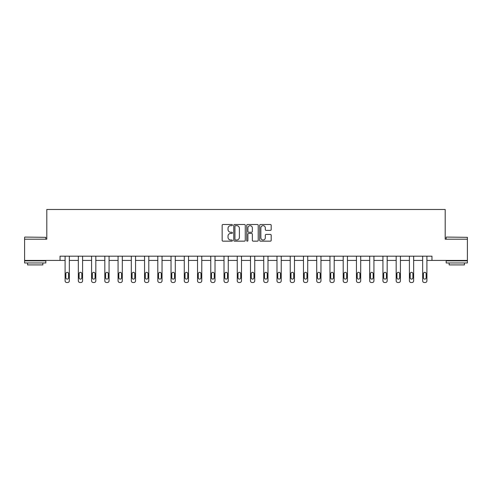 <?xml version="1.0" encoding="UTF-8"?>
<svg xmlns="http://www.w3.org/2000/svg" width="492" height="492" viewBox="0 0 492 492"><rect width="100%" height="100%" fill="white"/><g stroke="black" fill="none" stroke-linecap="round" stroke-linejoin="round"><path stroke-width="0.74" d="M232.415 225.084A0.584 0.584 0 0 0 231.837 224.5L222.981 224.5A0.83 0.83 0 0 0 222.15 225.336L222.15 240.33A0.83 0.83 0 0 0 222.981 241.166L231.837 241.166A0.584 0.584 0 0 0 232.415 240.582A0.584 0.584 0 0 0 231.837 239.998L230.687 239.998A2.669 2.669 0 0 1 228.024 237.335L228.024 236.08A2.669 2.669 0 0 1 230.687 233.417L231.837 233.417A0.584 0.584 0 0 0 232.415 232.833A0.584 0.584 0 0 0 231.837 232.249L230.687 232.249A2.669 2.669 0 0 1 228.024 229.586L228.024 228.331A2.669 2.669 0 0 1 230.687 225.668L231.837 225.668A0.584 0.584 0 0 0 232.415 225.084M270.354 230.373A0.83 0.83 0 0 0 271.184 229.543L271.184 225.336A0.83 0.83 0 0 0 270.354 224.5L260.52 224.5A0.83 0.83 0 0 0 259.684 225.336L259.684 240.33A0.83 0.83 0 0 0 260.52 241.166L270.354 241.166A0.83 0.83 0 0 0 271.184 240.33L271.184 235.25A0.83 0.83 0 0 0 270.354 234.413L266.147 234.413A0.83 0.83 0 0 0 265.311 235.25L265.311 237.771A2.226 2.226 0 0 1 263.085 239.998A2.226 2.226 0 0 1 260.852 237.771L260.852 227.894A2.226 2.226 0 0 1 263.085 225.668A2.226 2.226 0 0 1 265.311 227.894L265.311 229.543A0.83 0.83 0 0 0 266.147 230.373L270.354 230.373M60.042 260.422L24.6 260.422L24.6 239.198L46.801 239.198L46.801 209.487L445.198 209.487L445.198 239.198L467.4 239.198L467.4 260.422L431.958 260.422L431.958 256.178L60.042 256.178L60.042 260.422L65.092 260.422L65.092 280.815A1.697 1.697 0 0 0 66.789 282.513L67.638 282.513A1.697 1.697 0 0 0 69.341 280.815L69.341 260.422L78.339 260.422L78.339 280.815A1.697 1.697 0 0 0 80.036 282.513L80.885 282.513A1.697 1.697 0 0 0 82.582 280.815L82.582 260.422L91.58 260.422L91.58 280.815A1.697 1.697 0 0 0 93.277 282.513L94.126 282.513A1.697 1.697 0 0 0 95.823 280.815L95.823 260.422L104.821 260.422L104.821 280.815A1.697 1.697 0 0 0 106.524 282.513L107.373 282.513A1.697 1.697 0 0 0 109.07 280.815L109.07 260.422L118.068 260.422L118.068 280.815A1.697 1.697 0 0 0 119.765 282.513L120.614 282.513A1.697 1.697 0 0 0 122.311 280.815L122.311 260.422L131.309 260.422L131.309 280.815A1.697 1.697 0 0 0 133.006 282.513L133.855 282.513A1.697 1.697 0 0 0 135.552 280.815L135.552 260.422L144.556 260.422L144.556 280.815A1.697 1.697 0 0 0 146.253 282.513L147.102 282.513A1.697 1.697 0 0 0 148.799 280.815L148.799 260.422L157.797 260.422L157.797 280.815A1.697 1.697 0 0 0 159.494 282.513L160.343 282.513A1.697 1.697 0 0 0 162.04 280.815L162.04 260.422L171.038 260.422L171.038 280.815A1.697 1.697 0 0 0 172.735 282.513L173.584 282.513A1.697 1.697 0 0 0 175.287 280.815L175.287 260.422L184.285 260.422L184.285 280.815A1.697 1.697 0 0 0 185.982 282.513L186.831 282.513A1.697 1.697 0 0 0 188.528 280.815L188.528 260.422L197.526 260.422L197.526 280.815A1.697 1.697 0 0 0 199.223 282.513L200.072 282.513A1.697 1.697 0 0 0 201.769 280.815L201.769 260.422L210.767 260.422L210.767 280.815A1.697 1.697 0 0 0 212.47 282.513L213.319 282.513A1.697 1.697 0 0 0 215.016 280.815L215.016 260.422L224.014 260.422L224.014 280.815A1.697 1.697 0 0 0 225.711 282.513L226.56 282.513A1.697 1.697 0 0 0 228.257 280.815L228.257 260.422L237.255 260.422L237.255 280.815A1.697 1.697 0 0 0 238.952 282.513L239.801 282.513A1.697 1.697 0 0 0 241.498 280.815L241.498 260.422L250.502 260.422L250.502 280.815A1.697 1.697 0 0 0 252.199 282.513L253.048 282.513A1.697 1.697 0 0 0 254.745 280.815L254.745 260.422L263.743 260.422L263.743 280.815A1.697 1.697 0 0 0 265.44 282.513L266.289 282.513A1.697 1.697 0 0 0 267.986 280.815L267.986 260.422L276.984 260.422L276.984 280.815A1.697 1.697 0 0 0 278.681 282.513L279.53 282.513A1.697 1.697 0 0 0 281.233 280.815L281.233 260.422L290.231 260.422L290.231 280.815A1.697 1.697 0 0 0 291.928 282.513L292.777 282.513A1.697 1.697 0 0 0 294.474 280.815L294.474 260.422L303.472 260.422L303.472 280.815A1.697 1.697 0 0 0 305.169 282.513L306.018 282.513A1.697 1.697 0 0 0 307.715 280.815L307.715 260.422L316.713 260.422L316.713 280.815A1.697 1.697 0 0 0 318.416 282.513L319.265 282.513A1.697 1.697 0 0 0 320.962 280.815L320.962 260.422L329.96 260.422L329.96 280.815A1.697 1.697 0 0 0 331.657 282.513L332.506 282.513A1.697 1.697 0 0 0 334.203 280.815L334.203 260.422L343.201 260.422L343.201 280.815A1.697 1.697 0 0 0 344.898 282.513L345.747 282.513A1.697 1.697 0 0 0 347.444 280.815L347.444 260.422L356.448 260.422L356.448 280.815A1.697 1.697 0 0 0 358.145 282.513L358.994 282.513A1.697 1.697 0 0 0 360.691 280.815L360.691 260.422L369.689 260.422L369.689 280.815A1.697 1.697 0 0 0 371.386 282.513L372.235 282.513A1.697 1.697 0 0 0 373.932 280.815L373.932 260.422L382.93 260.422L382.93 280.815A1.697 1.697 0 0 0 384.627 282.513L385.476 282.513A1.697 1.697 0 0 0 387.179 280.815L387.179 260.422L396.177 260.422L396.177 280.815A1.697 1.697 0 0 0 397.874 282.513L398.723 282.513A1.697 1.697 0 0 0 400.42 280.815L400.42 260.422L409.418 260.422L409.418 280.815A1.697 1.697 0 0 0 411.115 282.513L411.964 282.513A1.697 1.697 0 0 0 413.661 280.815L413.661 260.422L422.659 260.422L422.659 280.815A1.697 1.697 0 0 0 424.362 282.513L425.211 282.513A1.697 1.697 0 0 0 426.908 280.815L426.908 260.422L431.958 260.422M245.268 225.336A0.83 0.83 0 0 0 244.438 224.5L234.604 224.5A0.83 0.83 0 0 0 233.774 225.336L233.774 240.33A0.83 0.83 0 0 0 234.604 241.166L244.438 241.166A0.83 0.83 0 0 0 245.268 240.33L245.268 225.336M247.562 224.5L257.396 224.5A0.83 0.83 0 0 1 258.226 225.336L258.226 240.33A0.83 0.83 0 0 1 257.396 241.166L253.189 241.166A0.83 0.83 0 0 1 252.353 240.33L252.353 234.247A0.83 0.83 0 0 0 251.523 233.417L248.731 233.417A0.83 0.83 0 0 0 247.894 234.247L247.894 240.582A0.584 0.584 0 0 1 247.31 241.166A0.584 0.584 0 0 1 246.732 240.582L246.732 225.336A0.83 0.83 0 0 1 247.562 224.5M235.52 225.668A0.584 0.584 0 0 0 234.936 226.252L234.936 239.413A0.584 0.584 0 0 0 235.52 239.998L236.732 239.998A2.669 2.669 0 0 0 239.395 237.335L239.395 228.331A2.669 2.669 0 0 0 236.732 225.668L235.52 225.668M252.353 227.937A2.226 2.226 0 0 0 250.127 225.711A2.226 2.226 0 0 0 247.894 227.937L247.894 231.418A0.83 0.83 0 0 0 248.731 232.249L251.523 232.249A0.83 0.83 0 0 0 252.353 231.418L252.353 227.937M65.86 277.759A1.359 1.359 0 0 0 67.213 279.118A1.359 1.359 0 0 0 68.573 277.759A1.359 1.359 0 0 1 67.213 279.118A1.359 1.359 0 0 1 65.86 277.759L65.86 273.681A1.359 1.359 0 0 1 67.213 272.328A1.359 1.359 0 0 1 68.573 273.681L68.573 277.759M69.341 256.178L69.341 280.815M65.092 256.178L65.092 280.815M66.789 282.513L67.638 282.513M24.852 237.076L45.824 237.335L24.852 237.076M35.209 262.968L24.6 262.968L24.6 260.846L45.824 260.846L45.824 262.968L35.209 262.968M42.853 262.968L42.853 264.924L27.57 264.924L27.57 262.968M446.428 237.076L467.4 237.335L446.428 237.076M456.791 262.968L446.176 262.968L446.176 260.846L467.4 260.846L467.4 262.968L456.791 262.968M464.43 262.968L464.43 264.924L449.147 264.924L449.147 262.968M79.101 277.759A1.359 1.359 0 0 0 80.46 279.118A1.359 1.359 0 0 0 81.82 277.759A1.359 1.359 0 0 1 80.46 279.118A1.359 1.359 0 0 1 79.101 277.759L79.101 273.681A1.359 1.359 0 0 1 80.46 272.328A1.359 1.359 0 0 1 81.82 273.681L81.82 277.759M92.342 277.759A1.359 1.359 0 0 0 93.701 279.118A1.359 1.359 0 0 0 95.061 277.759A1.359 1.359 0 0 1 93.701 279.118A1.359 1.359 0 0 1 92.342 277.759L92.342 273.681A1.359 1.359 0 0 1 93.701 272.328A1.359 1.359 0 0 1 95.061 273.681L95.061 277.759M82.582 256.178L82.582 280.815M78.339 256.178L78.339 280.815M80.036 282.513L80.885 282.513M95.823 256.178L95.823 280.815M91.58 256.178L91.58 280.815M93.277 282.513L94.126 282.513M105.589 277.759A1.359 1.359 0 0 0 106.948 279.118A1.359 1.359 0 0 0 108.301 277.759A1.359 1.359 0 0 1 106.948 279.118A1.359 1.359 0 0 1 105.589 277.759L105.589 273.681A1.359 1.359 0 0 1 106.948 272.328A1.359 1.359 0 0 1 108.301 273.681L108.301 277.759M109.07 256.178L109.07 280.815M104.821 256.178L104.821 280.815M106.524 282.513L107.373 282.513M118.83 277.759A1.359 1.359 0 0 0 120.189 279.118A1.359 1.359 0 0 0 121.549 277.759A1.359 1.359 0 0 1 120.189 279.118A1.359 1.359 0 0 1 118.83 277.759L118.83 273.681A1.359 1.359 0 0 1 120.189 272.328A1.359 1.359 0 0 1 121.549 273.681L121.549 277.759M122.311 256.178L122.311 280.815M118.068 256.178L118.068 280.815M119.765 282.513L120.614 282.513M132.071 277.759A1.359 1.359 0 0 0 133.43 279.118A1.359 1.359 0 0 0 134.79 277.759A1.359 1.359 0 0 1 133.43 279.118A1.359 1.359 0 0 1 132.071 277.759L132.071 273.681A1.359 1.359 0 0 1 133.43 272.328A1.359 1.359 0 0 1 134.79 273.681L134.79 277.759M135.552 256.178L135.552 280.815M131.309 256.178L131.309 280.815M133.006 282.513L133.855 282.513M145.318 277.759A1.359 1.359 0 0 0 146.678 279.118A1.359 1.359 0 0 0 148.037 277.759A1.359 1.359 0 0 1 146.678 279.118A1.359 1.359 0 0 1 145.318 277.759L145.318 273.681A1.359 1.359 0 0 1 146.678 272.328A1.359 1.359 0 0 1 148.037 273.681L148.037 277.759M148.799 256.178L148.799 280.815M144.556 256.178L144.556 280.815M146.253 282.513L147.102 282.513M158.559 277.759A1.359 1.359 0 0 0 159.918 279.118A1.359 1.359 0 0 0 161.278 277.759A1.359 1.359 0 0 1 159.918 279.118A1.359 1.359 0 0 1 158.559 277.759L158.559 273.681A1.359 1.359 0 0 1 159.918 272.328A1.359 1.359 0 0 1 161.278 273.681L161.278 277.759M162.04 256.178L162.04 280.815M157.797 256.178L157.797 280.815M159.494 282.513L160.343 282.513M171.806 277.759A1.359 1.359 0 0 0 173.159 279.118A1.359 1.359 0 0 0 174.519 277.759A1.359 1.359 0 0 1 173.159 279.118A1.359 1.359 0 0 1 171.806 277.759L171.806 273.681A1.359 1.359 0 0 1 173.159 272.328A1.359 1.359 0 0 1 174.519 273.681L174.519 277.759M175.287 256.178L175.287 280.815M171.038 256.178L171.038 280.815M172.735 282.513L173.584 282.513M185.047 277.759A1.359 1.359 0 0 0 186.407 279.118A1.359 1.359 0 0 0 187.766 277.759A1.359 1.359 0 0 1 186.407 279.118A1.359 1.359 0 0 1 185.047 277.759L185.047 273.681A1.359 1.359 0 0 1 186.407 272.328A1.359 1.359 0 0 1 187.766 273.681L187.766 277.759M198.288 277.759A1.359 1.359 0 0 0 199.647 279.118A1.359 1.359 0 0 0 201.007 277.759A1.359 1.359 0 0 1 199.647 279.118A1.359 1.359 0 0 1 198.288 277.759L198.288 273.681A1.359 1.359 0 0 1 199.647 272.328A1.359 1.359 0 0 1 201.007 273.681L201.007 277.759M211.535 277.759A1.359 1.359 0 0 0 212.895 279.118A1.359 1.359 0 0 0 214.248 277.759A1.359 1.359 0 0 1 212.895 279.118A1.359 1.359 0 0 1 211.535 277.759L211.535 273.681A1.359 1.359 0 0 1 212.895 272.328A1.359 1.359 0 0 1 214.248 273.681L214.248 277.759M224.776 277.759A1.359 1.359 0 0 0 226.135 279.118A1.359 1.359 0 0 0 227.495 277.759A1.359 1.359 0 0 1 226.135 279.118A1.359 1.359 0 0 1 224.776 277.759L224.776 273.681A1.359 1.359 0 0 1 226.135 272.328A1.359 1.359 0 0 1 227.495 273.681L227.495 277.759M238.017 277.759A1.359 1.359 0 0 0 239.376 279.118A1.359 1.359 0 0 0 240.736 277.759A1.359 1.359 0 0 1 239.376 279.118A1.359 1.359 0 0 1 238.017 277.759L238.017 273.681A1.359 1.359 0 0 1 239.376 272.328A1.359 1.359 0 0 1 240.736 273.681L240.736 277.759M251.264 277.759A1.359 1.359 0 0 0 252.624 279.118A1.359 1.359 0 0 0 253.983 277.759A1.359 1.359 0 0 1 252.624 279.118A1.359 1.359 0 0 1 251.264 277.759L251.264 273.681A1.359 1.359 0 0 1 252.624 272.328A1.359 1.359 0 0 1 253.983 273.681L253.983 277.759M264.505 277.759A1.359 1.359 0 0 0 265.865 279.118A1.359 1.359 0 0 0 267.224 277.759A1.359 1.359 0 0 1 265.865 279.118A1.359 1.359 0 0 1 264.505 277.759L264.505 273.681A1.359 1.359 0 0 1 265.865 272.328A1.359 1.359 0 0 1 267.224 273.681L267.224 277.759M277.752 277.759A1.359 1.359 0 0 0 279.105 279.118A1.359 1.359 0 0 0 280.465 277.759A1.359 1.359 0 0 1 279.105 279.118A1.359 1.359 0 0 1 277.752 277.759L277.752 273.681A1.359 1.359 0 0 1 279.105 272.328A1.359 1.359 0 0 1 280.465 273.681L280.465 277.759M290.993 277.759A1.359 1.359 0 0 0 292.353 279.118A1.359 1.359 0 0 0 293.712 277.759A1.359 1.359 0 0 1 292.353 279.118A1.359 1.359 0 0 1 290.993 277.759L290.993 273.681A1.359 1.359 0 0 1 292.353 272.328A1.359 1.359 0 0 1 293.712 273.681L293.712 277.759M304.234 277.759A1.359 1.359 0 0 0 305.594 279.118A1.359 1.359 0 0 0 306.953 277.759A1.359 1.359 0 0 1 305.594 279.118A1.359 1.359 0 0 1 304.234 277.759L304.234 273.681A1.359 1.359 0 0 1 305.594 272.328A1.359 1.359 0 0 1 306.953 273.681L306.953 277.759M188.528 256.178L188.528 280.815M184.285 256.178L184.285 280.815M185.982 282.513L186.831 282.513M201.769 256.178L201.769 280.815M197.526 256.178L197.526 280.815M199.223 282.513L200.072 282.513M215.016 256.178L215.016 280.815M210.767 256.178L210.767 280.815M212.47 282.513L213.319 282.513M228.257 256.178L228.257 280.815M224.014 256.178L224.014 280.815M225.711 282.513L226.56 282.513M241.498 256.178L241.498 280.815M237.255 256.178L237.255 280.815M238.952 282.513L239.801 282.513M254.745 256.178L254.745 280.815M250.502 256.178L250.502 280.815M252.199 282.513L253.048 282.513M267.986 256.178L267.986 280.815M263.743 256.178L263.743 280.815M265.44 282.513L266.289 282.513M281.233 256.178L281.233 280.815M276.984 256.178L276.984 280.815M278.681 282.513L279.53 282.513M294.474 256.178L294.474 280.815M290.231 256.178L290.231 280.815M291.928 282.513L292.777 282.513M307.715 256.178L307.715 280.815M303.472 256.178L303.472 280.815M305.169 282.513L306.018 282.513M317.481 277.759A1.359 1.359 0 0 0 318.841 279.118A1.359 1.359 0 0 0 320.194 277.759A1.359 1.359 0 0 1 318.841 279.118A1.359 1.359 0 0 1 317.481 277.759L317.481 273.681A1.359 1.359 0 0 1 318.841 272.328A1.359 1.359 0 0 1 320.194 273.681L320.194 277.759M320.962 256.178L320.962 280.815M316.713 256.178L316.713 280.815M318.416 282.513L319.265 282.513M330.722 277.759A1.359 1.359 0 0 0 332.082 279.118A1.359 1.359 0 0 0 333.441 277.759A1.359 1.359 0 0 1 332.082 279.118A1.359 1.359 0 0 1 330.722 277.759L330.722 273.681A1.359 1.359 0 0 1 332.082 272.328A1.359 1.359 0 0 1 333.441 273.681L333.441 277.759M334.203 256.178L334.203 280.815M329.96 256.178L329.96 280.815M331.657 282.513L332.506 282.513M343.963 277.759A1.359 1.359 0 0 0 345.322 279.118A1.359 1.359 0 0 0 346.682 277.759A1.359 1.359 0 0 1 345.322 279.118A1.359 1.359 0 0 1 343.963 277.759L343.963 273.681A1.359 1.359 0 0 1 345.322 272.328A1.359 1.359 0 0 1 346.682 273.681L346.682 277.759M347.444 256.178L347.444 280.815M343.201 256.178L343.201 280.815M344.898 282.513L345.747 282.513M357.21 277.759A1.359 1.359 0 0 0 358.57 279.118A1.359 1.359 0 0 0 359.929 277.759A1.359 1.359 0 0 1 358.57 279.118A1.359 1.359 0 0 1 357.21 277.759L357.21 273.681A1.359 1.359 0 0 1 358.57 272.328A1.359 1.359 0 0 1 359.929 273.681L359.929 277.759M360.691 256.178L360.691 280.815M356.448 256.178L356.448 280.815M358.145 282.513L358.994 282.513M370.451 277.759A1.359 1.359 0 0 0 371.811 279.118A1.359 1.359 0 0 0 373.17 277.759A1.359 1.359 0 0 1 371.811 279.118A1.359 1.359 0 0 1 370.451 277.759L370.451 273.681A1.359 1.359 0 0 1 371.811 272.328A1.359 1.359 0 0 1 373.17 273.681L373.17 277.759M373.932 256.178L373.932 280.815M369.689 256.178L369.689 280.815M371.386 282.513L372.235 282.513M383.698 277.759A1.359 1.359 0 0 0 385.052 279.118A1.359 1.359 0 0 0 386.411 277.759A1.359 1.359 0 0 1 385.052 279.118A1.359 1.359 0 0 1 383.698 277.759L383.698 273.681A1.359 1.359 0 0 1 385.052 272.328A1.359 1.359 0 0 1 386.411 273.681L386.411 277.759M387.179 256.178L387.179 280.815M382.93 256.178L382.93 280.815M384.627 282.513L385.476 282.513M396.939 277.759A1.359 1.359 0 0 0 398.299 279.118A1.359 1.359 0 0 0 399.658 277.759A1.359 1.359 0 0 1 398.299 279.118A1.359 1.359 0 0 1 396.939 277.759L396.939 273.681A1.359 1.359 0 0 1 398.299 272.328A1.359 1.359 0 0 1 399.658 273.681L399.658 277.759M400.42 256.178L400.42 280.815M396.177 256.178L396.177 280.815M397.874 282.513L398.723 282.513M410.18 277.759A1.359 1.359 0 0 0 411.54 279.118A1.359 1.359 0 0 0 412.899 277.759A1.359 1.359 0 0 1 411.54 279.118A1.359 1.359 0 0 1 410.18 277.759L410.18 273.681A1.359 1.359 0 0 1 411.54 272.328A1.359 1.359 0 0 1 412.899 273.681L412.899 277.759M413.661 256.178L413.661 280.815M409.418 256.178L409.418 280.815M411.115 282.513L411.964 282.513M423.428 277.759A1.359 1.359 0 0 0 424.787 279.118A1.359 1.359 0 0 0 426.14 277.759A1.359 1.359 0 0 1 424.787 279.118A1.359 1.359 0 0 1 423.428 277.759L423.428 273.681A1.359 1.359 0 0 1 424.787 272.328A1.359 1.359 0 0 1 426.14 273.681L426.14 277.759M426.908 256.178L426.908 280.815M422.659 256.178L422.659 280.815M424.362 282.513L425.211 282.513M24.6 239.198L24.6 237.335M29.44 260.846L29.44 260.422M40.984 260.846L40.984 260.422M45.824 239.198L45.824 237.335M446.176 239.198L446.176 237.335M451.016 260.846L451.016 260.422M462.56 260.846L462.56 260.422M467.4 239.198L467.4 237.335"/></g></svg>
